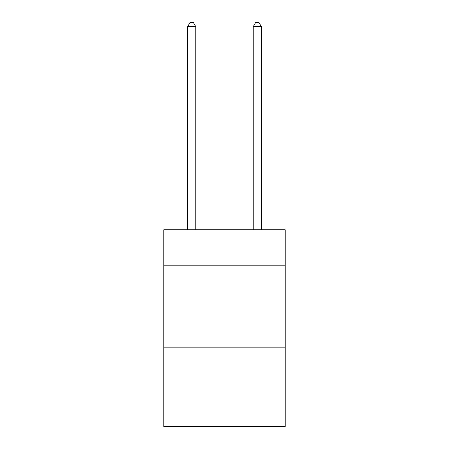 <?xml version="1.0" encoding="UTF-8"?>
<svg xmlns="http://www.w3.org/2000/svg" width="449" height="449" viewBox="0 0 449 449"><rect width="100%" height="100%" fill="white"/><g stroke="black" fill="none" stroke-linecap="round" stroke-linejoin="round"><path stroke-width="0.67" d="M285.182 265.83L285.182 229.748L163.818 229.748L163.818 265.83L285.182 265.83L285.182 426.55L163.818 426.55L163.818 265.83M285.182 347.829L163.818 347.829M195.798 229.748L195.798 26.716L187.598 26.716L187.598 229.748M187.598 26.716L190.062 22.45L193.339 22.45L195.798 26.716M261.402 229.748L261.402 26.716L253.202 26.716L253.202 229.748M253.202 26.716L255.661 22.45L258.938 22.45L261.402 26.716"/></g></svg>
